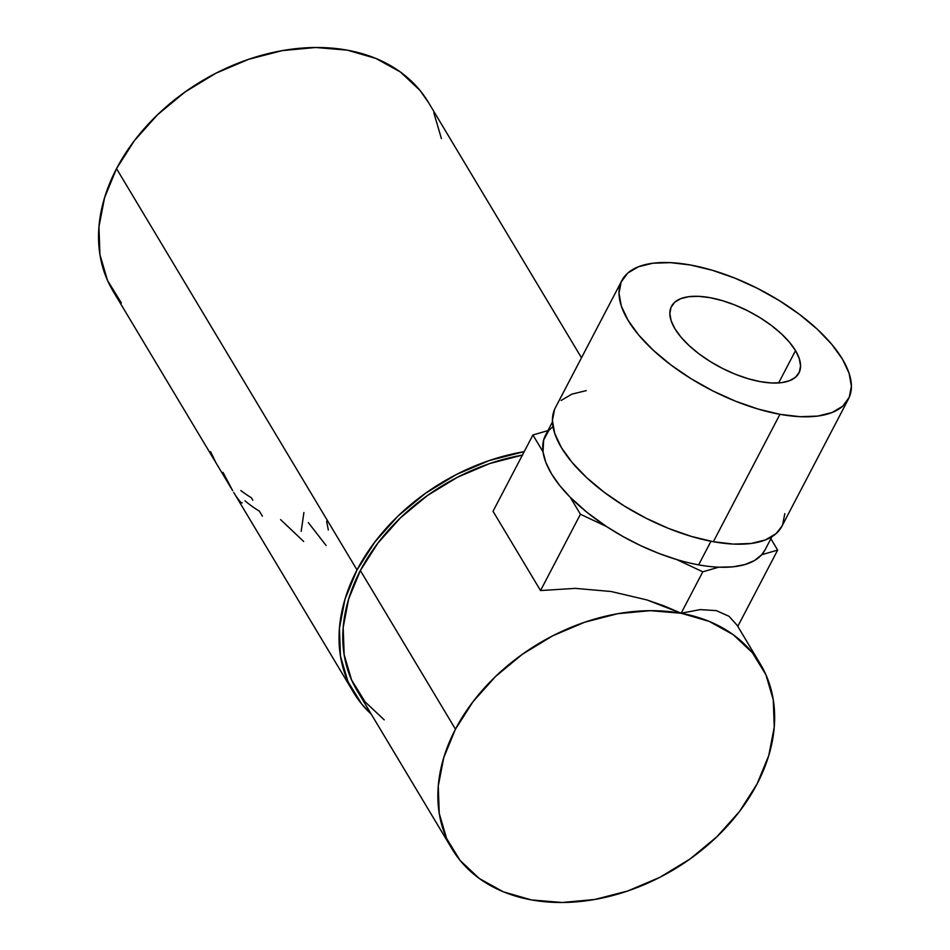 <?xml version="1.0" encoding="UTF-8"?>
<svg xmlns="http://www.w3.org/2000/svg" width="950" height="950" viewBox="0 0 950 950"><rect width="100%" height="100%" fill="white"/><g stroke="black" fill="none" stroke-linecap="round" stroke-linejoin="round"><path stroke-width="1.43" d="M674.892 328.7A71.903 31.398 -152.4 0 1 671.484 306.351A71.903 31.398 -152.4 0 1 729.636 303.014A71.903 31.398 -152.4 0 1 795.53 350.621L778.632 382.945L795.53 350.621L789.462 342.226L781.304 333.723L771.376 325.446L760.059 317.716L747.793 310.84L735.039 305.057L722.285 300.616L710.042 297.671L698.761 296.341L688.869 296.673L680.77 298.656L674.761 302.219L671.068 307.218L669.845 313.464L671.139 320.72L674.892 328.7L680.96 337.108L689.106 345.61L699.034 353.875L710.351 361.606L722.617 368.493L735.371 374.264L748.125 378.718L760.38 381.662L771.661 382.992L781.541 382.66L789.652 380.677L795.661 377.114L799.342 372.115L800.565 365.857L799.283 358.613L795.53 350.621A71.903 31.398 -152.4 0 1 798.926 372.982A71.903 31.398 -152.4 0 1 740.786 376.319A71.903 31.398 -152.4 0 1 674.892 328.7M554.586 409.379L552.413 420.482L554.705 433.378L561.367 447.569L572.161 462.508L586.661 477.624L604.295 492.338L624.411 506.065L646.226 518.308L668.907 528.58L691.564 536.477L713.355 541.714A127.834 55.812 27.6 0 0 781.886 526.288L848.492 398.881A127.834 55.812 -152.4 0 1 779.95 414.319L713.355 541.714L733.412 544.089L750.987 543.495L765.391 539.956L776.067 533.627L781.957 526.169M621.929 280.44L555.322 407.835A127.834 55.812 27.6 0 0 593.75 483.918A127.834 55.812 27.6 0 0 713.355 541.714L779.95 414.319A127.834 55.812 -152.4 0 1 660.357 356.523A127.834 55.812 -152.4 0 1 621.929 280.44A127.834 55.812 -152.4 0 1 690.46 265.002A127.834 55.812 -152.4 0 1 810.065 322.81A127.834 55.812 -152.4 0 1 848.492 398.881M760.439 664.181A179.764 131.658 -30.9 0 1 757.055 783.988A179.764 131.658 -30.9 0 1 602.253 898.023A179.764 131.658 -30.9 0 1 452.069 848.991A179.764 131.658 -30.9 0 1 455.454 729.184A179.764 131.658 -30.9 0 1 610.256 615.149A179.764 131.658 -30.9 0 1 760.439 664.181L737.129 625.266L729.018 616.301L716.383 610.636L700.257 609.603L681.15 613.225L664.204 605.957L646.796 599.889L611.159 591.518L575.356 588.371L540.538 590.556L580.426 514.259L606.504 526.526L580.426 514.259L570.297 497.361L586.993 512.347L606.504 526.526L623.283 536.691L640.882 545.739L658.849 553.423L676.721 559.55A123.832 54.067 27.6 0 0 698.63 564.858A123.832 54.067 27.6 0 0 718.758 567.186L702.798 571.817L676.721 559.55A123.832 54.067 27.6 0 0 698.63 564.858L710.968 541.263L698.63 564.858A123.832 54.067 27.6 0 0 718.758 567.186A123.832 54.067 27.6 0 0 761.698 554.729A123.832 54.067 27.6 0 0 765.035 549.908L771.934 536.702M428.628 102.742L420.007 90.404L400.437 72.022L375.867 58.425L347.272 50.148L315.721 47.5L282.447 50.587L248.722 59.28L215.84 73.257L185.06 91.972L157.569 114.712L134.425 140.6L116.529 168.637L357.022 569.929L345.04 599.046L339.447 628.128L340.444 656.046L348.009 681.732L361.843 704.188L371.331 714.293A183.754 134.579 -30.9 0 1 353.554 692.408A183.754 134.579 -30.9 0 1 357.022 569.929L116.529 168.637A183.754 134.579 149.1 0 0 113.062 291.116L213.513 458.719L210.662 451.784L215.864 462.638M214.807 460.809L213.513 458.719M232.489 490.331L223.036 472.435L232.489 490.331M232.714 490.734L223.036 472.435L232.299 490.058M232.216 489.927L215.353 461.795M522.405 455.098A179.764 131.658 149.1 0 0 360.371 570.534L455.454 729.184L360.371 570.534A179.764 131.658 149.1 0 0 356.986 690.353L452.069 848.991M737.176 625.349L729.018 616.301L716.383 610.636L700.257 609.603L681.15 613.225L702.798 571.817L718.758 567.186L732.747 566.853L744.764 564.609L754.502 560.536L761.698 554.729L777.658 550.097L770.866 538.757L777.658 550.097L761.698 554.729L765.154 549.67M532.914 434.981L547.913 430.623L532.914 434.981L543.044 451.879L532.914 434.981L493.026 511.278L532.914 434.981M552.971 426.586L548.874 430.35L543.649 440.028L543.044 451.879L545.822 462.389L551.404 473.658L559.633 485.414L570.297 497.361L580.426 514.259L540.538 590.556L493.026 511.278L540.538 590.556L575.356 588.371L611.159 591.518L646.796 599.889L681.15 613.225L702.798 571.817L676.721 559.55A123.832 54.067 27.6 0 1 606.504 526.526A123.832 54.067 27.6 0 1 570.297 497.361A123.832 54.067 27.6 0 1 543.044 451.879A123.832 54.067 27.6 0 1 545.538 435.171L552.449 421.954M441.406 138.558L433.841 112.872M581.483 357.794L428.296 102.196A183.754 134.579 149.1 0 0 274.764 52.072A183.754 134.579 149.1 0 0 116.529 168.637L104.548 197.766L98.954 226.836L99.952 254.754L107.516 280.44L121.351 302.908M357.022 569.929A183.754 134.579 -30.9 0 1 524.198 451.654L489.214 460.56L456.332 474.537L425.553 493.252L398.062 515.992L374.929 541.88L357.022 569.929M522.69 455.038L489.689 463.553L457.52 477.221L427.417 495.532L400.52 517.774L377.886 543.103L360.371 570.534L348.65 599.023L343.176 627.463L344.161 654.776L351.559 679.903L365.097 701.884L384.239 719.863M455.454 729.184L472.969 701.753L495.603 676.424L522.5 654.182L552.603 635.871L584.773 622.191L617.773 613.688L650.322 610.672L681.186 613.261L709.163 621.371L733.186 634.659L752.329 652.65L765.866 674.619L773.264 699.746L774.25 727.059L768.776 755.499L757.055 783.988L739.539 811.431L716.906 836.748L690.021 859.002L659.906 877.313L627.736 890.981L594.736 899.484L562.186 902.5L531.323 899.911L503.346 891.812L479.322 878.512L460.18 860.534L446.642 838.553L439.244 813.426L438.259 786.113L443.733 757.672L455.454 729.184M235.362 495.104C239.151 500.828 241.454 503.405 242.262 502.823L242.167 502.906M213.109 456.713L210.354 451.713M240.813 490.521A183.754 134.579 149.1 0 0 251.358 497.753L252.842 500.246M244.981 500.793A183.754 134.579 149.1 0 0 259.386 511.159L262.39 516.159M303.668 541.464L280.606 519.626M301.186 531.359L303.905 512.525M326.111 545.49L308.311 522.583M328.332 529.993L326.622 521.241M777.658 550.097L737.782 626.371L777.658 550.097M586.233 390.628L571.829 394.155L561.141 400.484M782.634 524.744L784.807 513.629M779.95 414.319L758.171 409.082L735.502 401.185L712.832 390.913L691.018 378.67L670.902 364.942L653.256 350.229L638.756 335.113L627.974 320.174L621.3 305.983L619.008 293.087L621.181 281.984L627.736 273.089L638.424 266.76L652.828 263.233L670.403 262.639L690.46 265.002L712.239 270.239L734.908 278.148L757.578 288.42L779.392 300.651L799.508 314.391L817.154 329.092L831.654 344.209L842.448 359.147L849.11 373.338L851.402 386.234L849.229 397.349L842.674 406.232L831.986 412.561L817.582 416.1L800.007 416.694L779.95 414.319M353.554 692.408L233.736 492.468"/></g></svg>
